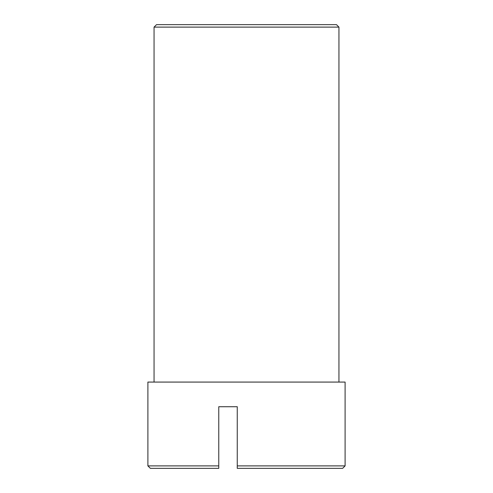 <?xml version="1.0" encoding="UTF-8"?>
<svg xmlns="http://www.w3.org/2000/svg" width="493" height="493" viewBox="0 0 493 493"><rect width="100%" height="100%" fill="white"/><g stroke="black" fill="none" stroke-linecap="round" stroke-linejoin="round"><path stroke-width="0.74" d="M154.062 382.075L154.062 27.115L338.938 27.115L338.938 382.075M154.062 27.115L156.528 24.65L336.472 24.65L338.938 27.115M345.1 465.885L342.635 468.35L237.256 468.35L237.256 465.885L345.1 465.885L345.1 382.075L147.9 382.075L147.9 465.885L218.769 465.885L218.769 468.35L150.365 468.35L147.9 465.885M237.256 465.885L237.256 406.725L218.769 406.725L218.769 468.35"/></g></svg>
